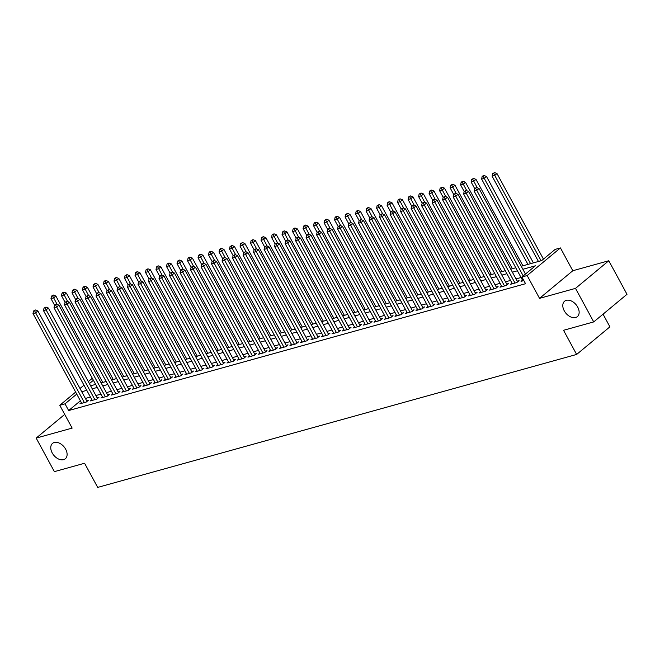 <?xml version="1.0" encoding="UTF-8"?>
<svg xmlns="http://www.w3.org/2000/svg" width="660" height="660" viewBox="0 0 660 660"><rect width="100%" height="100%" fill="white"/><g stroke="black" fill="none" stroke-linecap="round" stroke-linejoin="round"><path stroke-width="0.99" d="M564.242 310.794A9.999 6.641 50.3 0 1 564.581 301.232A9.999 6.641 50.3 0 1 577.69 307.065A9.999 6.641 50.3 0 1 577.351 316.627A9.999 6.641 50.3 0 1 564.242 310.794M52.214 452.941A9.999 6.641 50.3 0 1 52.544 443.38A9.999 6.641 50.3 0 1 65.653 449.204A9.999 6.641 50.3 0 1 65.323 458.766A9.999 6.641 50.3 0 1 52.214 452.941M521.235 266.26L541.687 260.576L555.176 249.381L560.431 247.929L527.159 275.542L521.903 277.002L535.392 265.807L522.877 269.28M572.814 270.732L539.542 298.353L575.512 288.37L593.728 321.915L627 294.294L608.784 260.75L572.814 270.732L560.431 247.929M603.05 314.176L609.914 326.832L576.642 354.445L97.697 487.402L84.579 463.254L54.384 471.636L36.168 438.091L72.146 428.101L59.763 405.298L75.653 392.106M575.512 288.37L608.784 260.75M64.705 414.406L36.168 438.091M522.497 280.153L521.037 281.358L523.85 280.582M511.995 283.066L510.535 284.278L516.838 282.529L519.082 280.665L517.242 281.168M501.484 285.986L500.032 287.191L506.335 285.442L508.579 283.577L506.74 284.089M490.982 288.899L489.53 290.111L495.833 288.362L498.077 286.489L496.237 287.001M480.48 291.811L479.028 293.024L485.323 291.274L487.575 289.41L485.735 289.921M469.978 294.731L468.517 295.936L474.82 294.187L477.073 292.322L475.233 292.834M459.476 297.643L458.015 298.856L464.318 297.107L466.57 295.243L464.731 295.746M448.973 300.564L447.513 301.768L453.816 300.019L456.068 298.155L454.228 298.666M438.471 303.476L437.011 304.689L443.314 302.94L445.558 301.067L443.726 301.579M427.969 306.388L426.508 307.601L432.811 305.852L435.055 303.988L433.224 304.499M417.466 309.309L416.006 310.522L422.309 308.773L424.553 306.9L422.713 307.411M406.956 312.221L405.504 313.434L411.807 311.685L414.051 309.82L412.211 310.332M396.454 315.142L395.002 316.346L401.296 314.597L403.549 312.733L401.709 313.244M385.951 318.054L384.491 319.267L390.794 317.518L393.046 315.653L391.207 316.156M375.449 320.974L373.989 322.179L380.292 320.43L382.544 318.565L380.704 319.077M364.947 323.887L363.487 325.099L369.79 323.35L372.042 321.478L370.202 321.989M354.445 326.799L352.984 328.012L359.287 326.263L361.531 324.398L359.7 324.91M343.942 329.719L342.482 330.932L348.785 329.175L351.029 327.31L349.198 327.822M333.44 332.632L331.98 333.844L338.283 332.096L340.527 330.231L338.687 330.742M322.93 335.552L321.478 336.757L327.781 335.008L330.025 333.143L328.185 333.655M312.427 338.464L310.975 339.677L317.27 337.928L319.522 336.064L317.683 336.567M301.925 341.385L300.465 342.589L306.768 340.84L309.02 338.976L307.18 339.487M291.423 344.297L289.963 345.51L296.266 343.761L298.518 341.888L296.678 342.4M280.921 347.209L279.46 348.422L285.763 346.673L288.016 344.809L286.176 345.32M270.418 350.13L268.958 351.334L275.261 349.585L277.505 347.721L275.674 348.233M259.916 353.042L258.456 354.255L264.759 352.506L267.003 350.641L265.171 351.145M249.414 355.963L247.954 357.167L254.257 355.418L256.501 353.554L254.661 354.065M238.903 358.875L237.451 360.088L243.754 358.339L245.998 356.466L244.159 356.977M228.401 361.787L226.949 363L233.252 361.251L235.496 359.387L233.657 359.898M217.899 364.708L216.447 365.921L222.742 364.171L224.994 362.299L223.154 362.81M207.397 367.62L205.936 368.833L212.239 367.084L214.492 365.219L212.652 365.731M196.894 370.54L195.434 371.745L201.737 369.996L203.989 368.132L202.15 368.643M186.392 373.453L184.932 374.665L191.235 372.916L193.487 371.052L191.648 371.555M175.89 376.373L174.43 377.578L180.733 375.829L182.977 373.964L181.145 374.476M165.388 379.286L163.927 380.498L170.231 378.749L172.475 376.876L170.635 377.388M154.886 382.198L153.425 383.411L159.728 381.661L161.972 379.797L160.132 380.308M144.375 385.118L142.923 386.331L149.226 384.574L151.47 382.709L149.63 383.221M133.873 388.03L132.421 389.243L138.715 387.494L140.968 385.63L139.128 386.141M123.37 390.951L121.91 392.155L128.213 390.406L130.465 388.542L128.626 389.053M112.868 393.863L111.408 395.076L117.711 393.327L119.963 391.462L118.123 391.966M102.366 396.784L100.906 397.988L107.209 396.239L109.461 394.375L107.621 394.886M91.864 399.696L90.403 400.909L96.706 399.16L98.95 397.287L97.119 397.798M80.38 400.81L68.656 410.545L525.55 283.709L521.903 277.002M521.062 277.505L516.013 278.908M510.551 280.417L505.51 281.82M500.049 283.338L495.008 284.732M489.547 286.25L484.506 287.653M479.044 289.171L474.004 290.565M468.542 292.083L463.502 293.486M458.04 294.995L452.999 296.398M447.538 297.916L442.489 299.318M437.035 300.828L431.986 302.23M426.533 303.748L421.484 305.143M416.023 306.661L410.982 308.063M405.52 309.581L400.48 310.975M395.018 312.493L389.977 313.896M384.516 315.406L379.475 316.808M374.014 318.326L368.973 319.729M363.512 321.238L358.462 322.641M353.009 324.159L347.96 325.553M342.507 327.071L337.458 328.474M331.996 329.992L326.956 331.386M321.494 332.904L316.453 334.307M310.992 335.816L305.951 337.219M300.49 338.737L295.449 340.131M289.988 341.649L284.947 343.051M279.485 344.57L274.445 345.964M268.983 347.482L263.934 348.884M258.481 350.394L253.432 351.796M247.97 353.314L242.929 354.717M237.468 356.227L232.427 357.629M226.966 359.147L221.925 360.541M216.463 362.06L211.423 363.462M205.961 364.98L200.92 366.374M195.459 367.892L190.418 369.295M184.957 370.804L179.908 372.207M174.454 373.725L169.405 375.127M163.944 376.637L158.903 378.04M153.442 379.558L148.401 380.952M142.939 382.47L137.899 383.873M132.437 385.39L127.396 386.785M121.935 388.303L116.894 389.705M111.433 391.215L106.392 392.617M100.93 394.135L95.881 395.53M90.428 397.048L85.379 398.45M81.361 402.608L79.901 403.821L86.204 402.072L88.448 400.207L86.617 400.719M539.542 298.353L527.159 275.542M68.656 410.545L65.01 403.837L59.763 405.298M593.728 321.915L563.533 330.297L576.642 354.445M90.601 385.803L95.642 384.4M101.104 382.882L106.144 381.488M111.606 379.97L116.655 378.568M122.108 377.058L127.157 375.655M132.619 374.137L137.66 372.743M143.121 371.225L148.162 369.823M153.623 368.305L158.664 366.911M164.125 365.392L169.166 363.99M174.628 362.48L179.668 361.078M185.13 359.56L190.171 358.157M195.632 356.647L200.681 355.245M206.135 353.727L211.183 352.333M216.637 350.815L221.686 349.412M227.147 347.894L232.188 346.5M237.649 344.982L242.69 343.579M248.152 342.07L253.192 340.667M258.654 339.149L263.695 337.747M269.156 336.237L274.197 334.834M279.659 333.316L284.699 331.922M290.161 330.404L295.21 329.002M300.663 327.484L305.712 326.089M311.173 324.572L316.214 323.169M321.676 321.659L326.716 320.257M332.178 318.739L337.219 317.344M342.68 315.826L347.721 314.424M353.183 312.906L358.223 311.512M363.685 309.994L368.725 308.591M374.187 307.082L379.236 305.679M384.689 304.161L389.738 302.759M395.2 301.249L400.24 299.846M405.702 298.328L410.743 296.934M416.204 295.416L421.245 294.013M426.707 292.495L431.747 291.101M437.209 289.583L442.249 288.181M447.711 286.671L452.752 285.268M458.213 283.75L463.262 282.348M468.715 280.838L473.764 279.436M479.218 277.918L484.267 276.524M489.728 275.005L494.769 273.603M500.231 272.085L505.271 270.691M510.733 269.173L515.773 267.77M93.398 380.267L89.405 383.592M79.984 388.509L83.985 385.184M88.316 381.587L92.317 378.271M76.741 394.102L65.01 403.837M517.415 270.798L512.374 272.192M506.913 273.71L501.872 275.113M496.411 276.631L491.37 278.025M485.909 279.543L480.859 280.945M475.406 282.455L470.357 283.858M464.896 285.376L459.855 286.778M454.393 288.288L449.353 289.69M443.891 291.209L438.851 292.603M433.389 294.121L428.348 295.523M422.887 297.041L417.846 298.435M412.385 299.953L407.344 301.356M401.882 302.866L396.833 304.268M391.38 305.786L386.331 307.18M380.87 308.698L375.829 310.101M370.367 311.619L365.326 313.013M359.865 314.531L354.824 315.934M349.363 317.443L344.322 318.846M338.861 320.364L333.82 321.766M328.358 323.276L323.317 324.679M317.856 326.197L312.807 327.591M307.354 329.109L302.305 330.512M296.851 332.029L291.802 333.424M286.341 334.942L281.3 336.344M275.839 337.854L270.798 339.257M265.337 340.774L260.296 342.177M254.834 343.687L249.793 345.089M244.332 346.607L239.291 348.001M233.83 349.519L228.789 350.922M223.327 352.44L218.278 353.834M212.825 355.352L207.776 356.755M202.315 358.264L197.274 359.667M191.812 361.185L186.772 362.579M181.31 364.097L176.269 365.5M170.808 367.018L165.767 368.412M160.306 369.93L155.265 371.332M149.804 372.842L144.763 374.245M139.301 375.763L134.252 377.165M128.799 378.675L123.75 380.077M118.288 381.596L113.248 382.99M107.786 384.508L102.745 385.91M97.284 387.428L92.243 388.822M86.782 390.34L81.741 391.743M86.996 401.412L37.876 310.951L35.623 312.815L84.365 402.584M34.567 310.728L35.467 309.986L33.511 311.025L34.567 310.728L35.623 312.815L33 313.549L81.741 403.31M37.876 310.951L35.467 309.986M33.511 311.025L33 313.549M102.77 382.421L55.861 296.018L53.608 297.891L50.985 298.617L54.549 305.176M57.164 304.433L52.553 295.804L53.452 295.053L51.505 296.092L52.553 295.804M50.985 298.617L51.505 296.092M53.452 295.053L55.861 296.018M97.499 398.5L48.378 308.038L46.126 309.903L94.867 399.663M45.07 307.816L45.969 307.065L44.022 308.104L45.07 307.816L46.126 309.903L43.502 310.629L92.243 400.397M48.378 308.038L45.969 307.065M44.022 308.104L43.502 310.629M108.001 395.587L58.88 305.118L56.636 306.983L105.369 396.751M55.572 304.903L56.471 304.153L54.524 305.192L55.572 304.903L56.636 306.983L54.004 307.717L102.745 397.477M58.88 305.118L56.471 304.153M54.524 305.192L54.004 307.717M118.503 392.667L69.382 302.206L67.138 304.07L115.871 393.838M66.074 301.983L66.974 301.24L65.026 302.272L66.074 301.983L67.138 304.07L64.507 304.796L113.248 394.564M69.382 302.206L66.974 301.24M65.026 302.272L64.507 304.796M129.005 389.755L79.885 299.285L77.641 301.15L126.373 390.918M76.576 299.071L77.476 298.32L75.529 299.359L76.576 299.071L77.641 301.15L75.009 301.884L123.75 391.652M79.885 299.285L77.476 298.32M75.529 299.359L75.009 301.884M113.273 379.508L66.363 293.106L64.111 294.971L61.487 295.697L65.051 302.255M67.666 301.513L63.055 292.883L63.954 292.141L62.906 292.429L62.007 293.18L63.055 292.883M61.487 295.697L62.007 293.18M63.954 292.141L66.363 293.106M123.783 376.596L76.865 290.185L74.621 292.058L71.99 292.784L75.553 299.343M78.169 298.6L73.557 289.971L74.456 289.22L72.509 290.26L73.557 289.971M71.99 292.784L72.509 290.26M74.456 289.22L76.865 290.185M134.285 373.675L87.368 287.273L85.124 289.138L82.492 289.872L86.056 296.423M88.671 295.68L84.059 287.05L84.959 286.308L83.911 286.597L83.011 287.347L84.059 287.05M82.492 289.872L83.011 287.347M84.959 286.308L87.368 287.273M144.787 370.763L97.87 284.361L95.626 286.226L93.002 286.951L96.558 293.51M99.181 292.768L94.561 284.138L95.461 283.396L93.514 284.427L94.561 284.138M93.002 286.951L93.514 284.427M95.461 283.396L97.87 284.361M139.507 386.834L90.387 296.373L88.143 298.238L136.884 388.006M87.079 296.15L87.978 295.408L86.031 296.447L87.079 296.15L88.143 298.238L85.519 298.963L134.252 388.732M90.387 296.373L87.978 295.408M86.031 296.447L85.519 298.963M155.29 367.843L108.372 281.44L106.128 283.305L103.504 284.039L107.06 290.59L108.991 289.575L107.035 290.614L106.524 293.139L109.148 292.405L157.888 382.173M109.684 289.855L105.064 281.226L105.963 280.475L104.915 280.764L104.016 281.515L105.064 281.226M103.504 284.039L104.016 281.515M105.963 280.475L108.372 281.44M150.01 383.922L100.897 293.452L98.645 295.325L147.386 385.085M97.581 293.238L98.48 292.487L96.533 293.527L97.581 293.238L98.645 295.325L96.022 296.051L144.755 385.82M100.897 293.452L98.48 292.487M96.533 293.527L96.022 296.051M165.792 364.93L118.882 278.528L116.63 280.393L114.007 281.119L117.562 287.677M120.186 286.935L115.574 278.305L116.474 277.563L115.418 277.852L114.518 278.602L115.574 278.305M114.007 281.119L114.518 278.602M116.474 277.563L118.882 278.528M155.265 382.899L106.524 293.139M108.091 290.317L109.148 292.405L111.4 290.54L160.512 381.01M111.4 290.54L108.991 289.575M176.294 362.01L129.385 275.608L127.132 277.48L124.509 278.207L128.065 284.765M130.688 284.023L126.076 275.393L126.976 274.642L125.02 275.682L126.076 275.393M124.509 278.207L125.02 275.682M126.976 274.642L129.385 275.608M171.023 378.089L121.902 287.628L119.65 289.492L168.391 379.252M118.594 287.405L119.493 286.663L117.538 287.694L118.594 287.405L119.65 289.492L117.026 290.218L165.767 379.987M121.902 287.628L119.493 286.663M117.538 287.694L117.026 290.218M186.796 359.098L139.887 272.695L137.635 274.56L135.011 275.286L138.567 281.845L140.498 280.83L138.55 281.861L138.031 284.386L140.654 283.66L189.395 373.428M141.19 281.102L136.579 272.473L137.478 271.73L136.422 272.019L135.523 272.77L136.579 272.473M135.011 275.286L135.523 272.77M137.478 271.73L139.887 272.695M181.525 375.177L132.404 284.707L130.152 286.572L178.893 376.34M129.096 284.493L129.995 283.742L128.048 284.782L129.096 284.493L130.152 286.572L127.529 287.306L176.269 377.066M132.404 284.707L129.995 283.742M128.048 284.782L127.529 287.306M197.299 356.185L150.389 269.783L148.137 271.648L145.513 272.374L149.077 278.933M151.693 278.19L147.081 269.56L147.98 268.81L146.033 269.849L147.081 269.56M145.513 272.374L146.033 269.849M147.98 268.81L150.389 269.783M186.772 374.154L138.031 284.386M139.598 281.572L140.654 283.66L142.906 281.795L192.027 372.257M142.906 281.795L140.498 280.83M207.801 353.265L160.892 266.863L158.648 268.727L156.016 269.462L159.58 276.012M162.195 275.278L157.583 266.648L158.482 265.897L157.435 266.186L156.536 266.937L157.583 266.648M156.016 269.462L156.536 266.937M158.482 265.897L160.892 266.863M202.529 369.344L153.409 278.875L151.165 280.748L199.898 370.507M150.1 278.66L151 277.909L149.053 278.949L150.1 278.66L151.165 280.748L148.533 281.474L197.274 371.242M153.409 278.875L151 277.909M149.053 278.949L148.533 281.474M218.311 350.353L171.394 263.95L169.15 265.815L166.518 266.541L170.082 273.1L172.004 272.077L170.057 273.116L169.546 275.641L172.169 274.915L220.91 364.675M172.697 272.357L168.085 263.728L168.985 262.985L167.038 264.016L168.085 263.728M166.518 266.541L167.038 264.016M168.985 262.985L171.394 263.95M213.032 366.424L163.911 275.962L161.667 277.827L210.4 367.595M160.603 275.74L161.502 274.997L159.555 276.037L160.603 275.74L161.667 277.827L159.035 278.553L207.776 368.321M163.911 275.962L161.502 274.997M159.555 276.037L159.035 278.553M228.814 347.432L181.896 261.03L179.652 262.894L177.029 263.629L180.584 270.179M183.2 269.445L178.588 260.815L179.487 260.065L177.54 261.104L178.588 260.815M177.029 263.629L177.54 261.104M179.487 260.065L181.896 261.03M239.316 344.52L192.398 258.118L190.154 259.982L187.531 260.708L191.087 267.267M193.71 266.524L189.09 257.895L189.989 257.152L188.941 257.441L188.042 258.192L189.09 257.895M187.531 260.708L188.042 258.192M189.989 257.152L192.398 258.118M249.818 341.599L202.909 255.197L200.656 257.07L198.033 257.796L201.589 264.355M204.212 263.612L199.6 254.983L200.5 254.232L198.544 255.272L199.6 254.983M198.033 257.796L198.544 255.272M200.5 254.232L202.909 255.197M218.278 365.409L169.546 275.641M171.105 272.827L172.169 274.915L174.413 273.042L223.534 363.512M174.413 273.042L172.004 272.077M234.036 360.599L184.915 270.13L182.671 271.994L231.412 361.762M181.607 269.907L182.506 269.164L180.56 270.204L181.607 269.907L182.671 271.994L180.048 272.728L228.781 362.488M184.915 270.13L182.506 269.164M180.56 270.204L180.048 272.728M244.538 357.679L195.426 267.217L193.174 269.082L241.915 358.85M192.118 266.995L193.017 266.252L191.062 267.284L192.118 266.995L193.174 269.082L190.55 269.808L239.291 359.576M195.426 267.217L193.017 266.252M191.062 267.284L190.55 269.808M260.32 338.687L213.411 252.285L211.159 254.149L208.535 254.884L212.091 261.434M214.714 260.692L210.103 252.062L211.002 251.32L209.946 251.608L209.047 252.359L210.103 252.062M208.535 254.884L209.047 252.359M211.002 251.32L213.411 252.285M255.049 354.766L205.928 264.297L203.676 266.161L252.417 355.93M202.62 264.082L203.519 263.332L201.564 264.371L202.62 264.082L203.676 266.161L201.052 266.896L249.793 356.656M205.928 264.297L203.519 263.332M201.564 264.371L201.052 266.896M270.823 335.775L223.913 249.373L221.661 251.237L219.037 251.963L222.593 258.522M225.217 257.779L220.605 249.15L221.504 248.407L220.448 248.696L219.549 249.439L220.605 249.15M219.037 251.963L219.549 249.439M221.504 248.407L223.913 249.373M265.551 351.846L216.43 261.385L214.178 263.249L262.919 353.017M213.122 261.162L214.022 260.42L212.066 261.459L213.122 261.162L214.178 263.249L211.555 263.975L260.296 353.743M216.43 261.385L214.022 260.42M212.066 261.459L211.555 263.975M281.325 332.854L234.415 246.452L232.163 248.317L229.54 249.051L233.104 255.601M235.719 254.867L231.107 246.238L232.007 245.487L230.059 246.526L231.107 246.238M229.54 249.051L230.059 246.526M232.007 245.487L234.415 246.452M276.053 348.934L226.933 258.464L224.68 260.337L273.421 350.097M223.624 258.25L224.524 257.499L222.577 258.538L223.624 258.25L224.68 260.337L222.057 261.063L270.798 350.831M226.933 258.464L224.524 257.499M222.577 258.538L222.057 261.063M291.827 329.942L244.918 243.54L242.674 245.404L240.042 246.13L243.606 252.689M246.221 251.947L241.609 243.317L242.509 242.575L240.562 243.606L241.609 243.317M240.042 246.13L240.562 243.606M242.509 242.575L244.918 243.54M286.555 346.013L237.435 255.552L235.191 257.416L283.924 347.185M234.127 255.329L235.026 254.587L233.079 255.626L234.127 255.329L235.191 257.416L232.559 258.151L281.3 347.911M237.435 255.552L235.026 254.587M233.079 255.626L232.559 258.151M302.338 327.022L255.42 240.62L253.176 242.492L250.544 243.218L254.108 249.777M256.724 249.035L252.112 240.405L253.011 239.654L251.064 240.694L252.112 240.405M250.544 243.218L251.064 240.694M253.011 239.654L255.42 240.62M297.058 343.101L247.937 252.64L245.693 254.504L294.426 344.264M244.629 252.417L245.528 251.666L243.581 252.706L244.629 252.417L245.693 254.504L243.061 255.23L291.802 344.998M247.937 252.64L245.528 251.666M243.581 252.706L243.061 255.23M312.84 324.109L265.922 237.707L263.678 239.572L261.046 240.298L264.611 246.857M267.226 246.114L262.614 237.484L263.513 236.742L262.465 237.031L261.566 237.782L262.614 237.484M261.046 240.298L261.566 237.782M263.513 236.742L265.922 237.707M307.56 340.189L258.439 249.719L256.195 251.584L304.936 341.352M255.131 249.505L256.03 248.754L254.084 249.793L255.131 249.505L256.195 251.584L253.572 252.318L302.305 342.078M258.439 249.719L256.03 248.754M254.084 249.793L253.572 252.318M323.342 321.197L276.424 234.787L274.18 236.66L271.557 237.386L275.113 243.944L277.043 242.921L275.088 243.961L274.576 246.485L277.2 245.751L325.941 335.519M277.736 243.202L273.116 234.572L274.015 233.822L272.068 234.861L273.116 234.572M271.557 237.386L272.068 234.861M274.015 233.822L276.424 234.787M318.062 337.268L268.942 246.807L266.698 248.672L315.439 338.44M265.634 246.584L266.533 245.842L264.586 246.873L265.634 246.584L266.698 248.672L264.074 249.398L312.807 339.166M268.942 246.807L266.533 245.842M264.586 246.873L264.074 249.398M333.844 318.277L286.935 231.874L284.683 233.739L282.059 234.473L285.615 241.024M288.238 240.281L283.618 231.652L284.518 230.909L283.47 231.198L282.571 231.949L283.618 231.652M282.059 234.473L282.571 231.949M284.518 230.909L286.935 231.874M323.317 336.253L274.576 246.485M276.144 243.672L277.2 245.751L279.452 243.886L328.564 334.356M279.452 243.886L277.043 242.921M339.067 331.435L289.954 240.974L287.702 242.839L336.443 332.607M286.646 240.751L287.546 240.009L285.59 241.048L286.646 240.751L287.702 242.839L285.079 243.565L333.82 333.333M289.954 240.974L287.546 240.009M285.59 241.048L285.079 243.565M349.577 328.523L300.457 238.054L298.204 239.926L346.945 329.686M297.149 237.839L298.048 237.088L296.092 238.128L297.149 237.839L298.204 239.926L295.581 240.652L344.322 330.421M300.457 238.054L298.048 237.088M296.092 238.128L295.581 240.652M344.347 315.364L297.437 228.962L295.185 230.827L292.561 231.553L296.117 238.111M298.741 237.369L294.129 228.739L295.028 227.997L293.972 228.286L293.073 229.028L294.129 228.739M292.561 231.553L293.073 229.028M295.028 227.997L297.437 228.962M354.849 312.444L307.939 226.042L305.687 227.906L303.064 228.64L306.62 235.191L308.55 234.176L306.603 235.216L306.083 237.74L308.707 237.006L357.448 326.774M309.243 234.457L304.631 225.827L305.53 225.076L303.575 226.116L304.631 225.827M303.064 228.64L303.575 226.116M305.53 225.076L307.939 226.042M365.351 309.532L318.442 223.129L316.189 224.994L313.566 225.72L317.13 232.279M319.745 231.536L315.134 222.907L316.033 222.164L314.985 222.453L314.086 223.204L315.134 222.907M313.566 225.72L314.086 223.204M316.033 222.164L318.442 223.129M354.824 327.5L306.083 237.74M307.651 234.919L308.707 237.006L310.959 235.141L360.079 325.611M310.959 235.141L308.55 234.176M375.853 306.611L328.944 220.209L326.692 222.082L324.068 222.808L327.632 229.366M330.248 228.624L325.636 219.995L326.535 219.244L324.588 220.283L325.636 219.995M324.068 222.808L324.588 220.283M326.535 219.244L328.944 220.209M370.582 322.69L321.461 232.229L319.217 234.094L367.95 323.854M318.153 232.007L319.052 231.264L317.105 232.295L318.153 232.007L319.217 234.094L316.585 234.82L365.326 324.588M321.461 232.229L319.052 231.264M317.105 232.295L316.585 234.82M386.364 303.699L339.446 217.297L337.202 219.161L334.57 219.887L338.135 226.446L340.057 225.431L338.11 226.462L337.598 228.987L340.222 228.261L388.963 318.029M340.75 225.703L336.138 217.074L337.037 216.332L335.989 216.62L335.09 217.371L336.138 217.074M334.57 219.887L335.09 217.371M337.037 216.332L339.446 217.297M381.084 319.778L331.963 229.309L329.719 231.173L378.452 320.941M328.655 229.094L329.554 228.343L327.608 229.383L328.655 229.094L329.719 231.173L327.088 231.907L375.829 321.667M331.963 229.309L329.554 228.343M327.608 229.383L327.088 231.907M396.866 300.787L349.948 214.385L347.704 216.249L345.073 216.975L348.637 223.534M351.252 222.791L346.64 214.162L347.539 213.411L345.592 214.45L346.64 214.162M345.073 216.975L345.592 214.45M347.539 213.411L349.948 214.385M386.331 318.755L337.598 228.987M339.158 226.174L340.222 228.261L342.466 226.397L391.586 316.858M342.466 226.397L340.057 225.431M407.368 297.866L360.451 211.464L358.207 213.328L355.583 214.063L359.139 220.613M361.762 219.879L357.142 211.249L358.042 210.499L356.994 210.787L356.095 211.538L357.142 211.249M355.583 214.063L356.095 211.538M358.042 210.499L360.451 211.464M402.088 313.945L352.968 223.476L350.724 225.349L399.465 315.109M349.66 223.261L350.559 222.511L348.612 223.55L349.66 223.261L350.724 225.349L348.1 226.075L396.833 315.843M352.968 223.476L350.559 222.511M348.612 223.55L348.1 226.075M412.591 311.025L363.478 220.564L361.226 222.428L409.967 312.197M360.162 220.341L361.061 219.599L359.114 220.638L360.162 220.341L361.226 222.428L358.603 223.154L407.335 312.923M363.478 220.564L361.061 219.599M359.114 220.638L358.603 223.154M423.093 308.113L373.981 217.643L371.728 219.516L420.469 309.276M370.673 217.429L371.572 216.678L369.616 217.717L370.673 217.429L371.728 219.516L369.105 220.242L417.846 310.01M373.981 217.643L371.572 216.678M369.616 217.717L369.105 220.242M417.871 294.954L370.953 208.552L368.709 210.416L366.085 211.142L369.641 217.701M372.265 216.959L367.645 208.329L368.544 207.587L367.496 207.875L366.597 208.618L367.645 208.329M366.085 211.142L366.597 208.618M368.544 207.587L370.953 208.552M428.373 292.034L381.463 205.631L379.211 207.496L376.588 208.23L380.143 214.78M382.767 214.046L378.155 205.417L379.054 204.666L377.099 205.706L378.155 205.417M376.588 208.23L377.099 205.706M379.054 204.666L381.463 205.631M438.875 289.121L391.966 202.719L389.713 204.583L387.09 205.31L390.646 211.868M393.269 211.126L388.657 202.496L389.557 201.754L388.501 202.042L387.601 202.793L388.657 202.496M387.09 205.31L387.601 202.793M389.557 201.754L391.966 202.719M433.603 305.2L384.483 214.731L382.231 216.596L430.972 306.364M381.175 214.508L382.074 213.766L380.119 214.805L381.175 214.508L382.231 216.596L379.607 217.33L428.348 307.09M384.483 214.731L382.074 213.766M380.119 214.805L379.607 217.33M449.377 286.201L402.468 199.798L400.216 201.671L397.592 202.397L401.156 208.956M403.772 208.213L399.16 199.584L400.059 198.833L398.104 199.873L399.16 199.584M397.592 202.397L398.104 199.873M400.059 198.833L402.468 199.798M444.106 302.28L394.985 211.819L392.733 213.683L441.474 303.451M391.677 211.596L392.576 210.853L390.629 211.885L391.677 211.596L392.733 213.683L390.109 214.409L438.851 304.177M394.985 211.819L392.576 210.853M390.629 211.885L390.109 214.409M459.88 283.288L412.97 196.886L410.718 198.751L408.094 199.485L411.659 206.035M414.274 205.293L409.662 196.663L410.561 195.921L409.513 196.21L408.614 196.96L409.662 196.663M408.094 199.485L408.614 196.96M410.561 195.921L412.97 196.886M454.608 299.368L405.487 208.898L403.243 210.763L451.976 300.531M402.179 208.684L403.078 207.933L401.132 208.972L402.179 208.684L403.243 210.763L400.612 211.497L449.353 301.257M405.487 208.898L403.078 207.933M401.132 208.972L400.612 211.497M470.39 280.376L423.472 193.974L421.228 195.838L418.597 196.564L422.161 203.123M424.776 202.381L420.164 193.751L421.063 193.009L419.116 194.04L420.164 193.751M418.597 196.564L419.116 194.04M421.063 193.009L423.472 193.974M465.11 296.447L415.99 205.986L413.746 207.85L462.478 297.619M412.682 205.763L413.581 205.021L411.634 206.06L412.682 205.763L413.746 207.85L411.114 208.576L459.855 298.345M415.99 205.986L413.581 205.021M411.634 206.06L411.114 208.576M480.892 277.456L433.975 191.054L431.731 192.918L429.099 193.652L432.663 200.203M435.278 199.468L430.666 190.839L431.566 190.088L430.518 190.377L429.619 191.128L430.666 190.839M429.099 193.652L429.619 191.128M431.566 190.088L433.975 191.054M475.612 293.535L426.492 203.065L424.248 204.938L472.981 294.698M423.184 202.851L424.083 202.1L422.136 203.14L423.184 202.851L424.248 204.938L421.616 205.664L470.357 295.433M426.492 203.065L424.083 202.1M422.136 203.14L421.616 205.664M491.395 274.543L444.477 188.141L442.233 190.006L439.609 190.732L443.165 197.29L445.087 196.267L443.14 197.307L442.629 199.831L445.252 199.105L493.993 288.865M445.789 196.548L441.169 187.918L442.068 187.176L440.121 188.207L441.169 187.918M439.609 190.732L440.121 188.207M442.068 187.176L444.477 188.141M486.115 290.614L436.994 200.153L434.75 202.018L483.491 291.786M433.686 199.93L434.585 199.188L432.638 200.227L433.686 199.93L434.75 202.018L432.127 202.752L480.859 292.512M436.994 200.153L434.585 199.188M432.638 200.227L432.127 202.752M501.897 271.623L454.979 185.221L452.735 187.093L450.112 187.819L453.667 194.378M456.291 193.636L451.671 185.006L452.57 184.255L450.623 185.295L451.671 185.006M450.112 187.819L450.623 185.295M452.57 184.255L454.979 185.221M491.362 289.6L442.629 199.831M444.188 197.018L445.252 199.105L447.505 197.241L496.617 287.702M447.505 197.241L445.087 196.267M512.399 268.711L465.49 182.308L463.237 184.173L460.614 184.899L464.17 191.458M466.793 190.715L462.181 182.086L463.081 181.343L462.025 181.632L461.126 182.383L462.181 182.086M460.614 184.899L461.126 182.383M463.081 181.343L465.49 182.308M507.119 284.79L458.007 194.32L455.755 196.185L504.496 285.953M454.699 194.106L455.598 193.355L453.643 194.395L454.699 194.106L455.755 196.185L453.131 196.919L501.872 286.679M458.007 194.32L455.598 193.355M453.643 194.395L453.131 196.919M522.902 265.798L475.992 179.388L473.74 181.261L471.116 181.987L474.672 188.545L476.603 187.523L474.656 188.562L474.136 191.087L476.759 190.352L523.215 275.913M477.295 187.803L472.684 179.173L473.583 178.423L471.628 179.462L472.684 179.173M471.116 181.987L471.628 179.462M473.583 178.423L475.992 179.388M517.63 281.87L468.509 191.408L466.257 193.273L514.998 283.041M465.201 191.185L466.1 190.443L464.145 191.474L465.201 191.185L466.257 193.273L463.633 193.999L512.374 283.767M468.509 191.408L466.1 190.443M464.145 191.474L463.633 193.999M533.404 262.878L486.494 176.476L484.242 178.34L481.618 179.075L527.942 264.396M530.574 263.662L484.242 178.34L483.186 176.253L484.085 175.511L483.029 175.799L482.13 176.55L483.186 176.253M481.618 179.075L482.13 176.55M484.085 175.511L486.494 176.476M522.877 280.855L474.136 191.087M475.703 188.273L476.759 190.352L479.011 188.488L525.467 274.048M479.011 188.488L476.603 187.523M543.452 259.116L496.996 173.563L494.744 175.428L492.121 176.154L538.453 261.476M541.076 260.75L494.744 175.428L493.688 173.341L494.587 172.598L492.64 173.63L493.688 173.341M492.121 176.154L492.64 173.63M494.587 172.598L496.996 173.563"/></g></svg>
